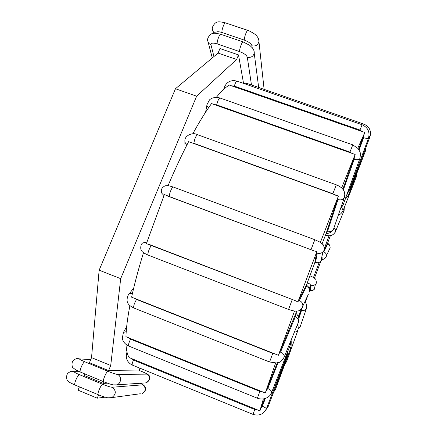 <?xml version="1.0" encoding="UTF-8"?>
<svg xmlns="http://www.w3.org/2000/svg" width="437" height="437" viewBox="0 0 437 437"><rect width="100%" height="100%" fill="white"/><g stroke="black" fill="none" stroke-linecap="round" stroke-linejoin="round"><path stroke-width="0.66" d="M319.163 262.462L313.493 277.473L315.651 279.112C316.612 282.165 316.541 283.881 315.438 284.258C314.23 285.383 312.837 285.689 311.259 285.164L310.292 290.288L309.762 290.326L310.915 284.236L309.281 288.502M314.487 278.019L320.824 261.255M310.292 290.288C311.783 290.78 313.094 290.496 314.225 289.431C312.155 290.714 310.669 291.037 309.762 290.397L309.762 290.326M305.13 302.541L308.069 294.877M329.154 249.882L330.137 247.79C329.984 245.381 329.116 243.895 327.521 243.338L324.188 249.893M323.555 251.149L323.112 252.029M329.11 235.592L324.467 248.232M323.227 251.575L322.817 252.624M327.521 243.338L330.448 235.488M357.794 148.203L364.819 132.444L358.635 149.268M341.597 187.959L355.161 154.485L342.837 189.276M148.957 244.332L295.374 300.678L146.395 243.633L164.383 194.525L169.567 196.623C168.48 195.497 172.085 186.26 173.314 187.025L314.815 239.727L320.408 242.338L338.413 196L326.21 233.26L322.189 243.567M320.408 242.338L323.495 245.031C324.593 248.964 324.429 251.226 323.009 251.816C321.364 253.351 319.463 253.771 317.3 253.067L315.536 262.429L314.809 262.588L316.852 251.619L297.897 301.945L306.353 285.23L314.826 262.746M315.536 262.429C317.53 263.079 319.283 262.692 320.796 261.277C318.748 262.987 316.749 263.478 314.798 262.741L314.809 262.588M294.527 311.024L278.396 355.297L296.832 311.095M277.293 362.847L265.292 392.972L275.632 363.049M264.571 398.719L259.889 410.851L263.331 398.965M301.251 309.205L298.318 316.645M301.35 309.096L298.613 317.464M364.819 132.444L229.349 85.04C225.645 87.198 221.308 91.295 216.337 97.325M355.161 154.485L211.535 103.569C205.723 111.539 199.48 121.628 192.788 133.842M338.413 196L188.637 141.626C181.721 154.922 174.871 169.572 168.087 185.588L173.314 187.025M163.962 195.563L161.854 193.291C160.526 190.161 161.614 187.659 165.12 185.785L168.125 185.594M143.516 252.668C138.529 268.777 134.563 283.613 131.613 297.176L278.396 355.297M129.893 305.572C127.533 317.934 126.217 328.313 125.938 336.709L265.292 392.972M125.998 344.498C126.364 350.518 127.402 354.877 129.112 357.57L259.889 410.851M295.374 300.678L297.897 301.945M316.852 251.619L314.121 250.898L166.776 195.71M307.162 283.061L310.915 284.236M309.899 275.763L313.493 277.473M306.353 285.23L306.348 285.224C308.642 286.454 309.751 288.524 309.686 291.424C309.762 289.081 308.702 287.409 306.501 286.41L299.4 300.574L298.329 301.022M107.469 383.167L103.345 383.396L103.99 381.834M98.631 394.862L97.26 398.183L105.148 397.173M139.938 368.194L138.819 370.958L108.611 370.598L110.714 365.496L91.541 357.63L89.432 362.705L108.611 370.598M236.636 59.47L218.079 53.074L219.964 48.545L238.509 54.92L236.636 59.47L196.617 96.211L120.688 278.664L110.714 365.496M238.509 54.92L243.453 82.844M84.789 373.886L84.144 375.438L103.345 383.396M79.397 386.849L78.026 390.154L97.26 398.183M218.079 53.074L175.483 88.727L99.139 270.192L91.541 357.63M248.522 30.585L229.993 24.401M120.688 278.664L99.139 270.192M196.617 96.211L175.483 88.727M365.321 151.333L365.032 149.891M285.345 362.781L286.809 361.093M297.974 330.126L296.718 331.694L294.407 332.071M301.372 309.074L301.59 310.177L298.848 318.507M298.258 328.608L300.077 327.084L300.421 326.084M306.725 307.626L306.375 308.659C305.272 310.303 303.677 310.811 301.59 310.177M274.42 390.044L275.643 388.979M291.173 347.033L289.076 348.065M267.318 406.421L268.351 406.126M265.893 409.835L268.302 406.257L287.169 356.264L286.563 356.335M356.155 177.346L356.128 175.27M341.685 207.482L343.143 210.459L342.963 210.918M347.519 193.657L348.371 195.459M343.815 211.158L344.148 210.344L343.963 208.373M333.961 227.901C335.234 228.928 335.736 230.146 335.474 231.566L335.13 232.408M327.433 243.485L327.75 244.015L323.828 251.838C325.587 252.624 326.434 253.957 326.363 255.842L325.374 258.005M321.9 259.48C322.397 259.687 323.407 259.338 324.942 258.425C326.144 256.885 326.619 256.022 326.363 255.842L330.137 247.79C330.203 246.009 329.411 244.753 327.75 244.015M310.783 284.711L311.259 285.164M307.178 283.018L308.62 283.613M242.262 82.964L246.9 83.363L246.031 84.275M246.9 83.363L364.048 124.19L363.518 125.364M369.915 136.945L369.008 136.131M350.103 187.872L350.583 188.189L346.945 194.356M363.928 134.853L363.617 137.639L359.083 149.973M231.506 85.854L234.314 86.078L359.979 130.035L362.459 131.679M234.314 86.078C235.314 82.964 236.182 81.304 236.92 81.096C230.78 79.66 226.513 81.894 224.121 87.81L224.613 88.547M236.92 81.096L362.093 124.753L359.979 130.035M368.489 138.201L368.435 138.343C367.812 138.726 366.206 138.491 363.617 137.639M347.961 191.537L348.857 191.226L368.435 138.343C370.117 132.045 368.003 127.517 362.093 124.753M354.347 156.757L354.194 159.308L343.329 189.937M213.797 104.53L216.676 104.869L349.939 152.098L352.621 153.748M216.676 104.869C217.686 100.849 218.768 98.549 219.92 97.97C213.087 96.167 209.46 99.756 209.35 100.149L206.996 104.629C206.706 105.645 207.291 106.601 208.755 107.497M219.92 97.97L352.779 144.86L349.939 152.098M360.022 158.09L359.842 158.593C358.815 159.893 356.931 160.128 354.194 159.308M341.324 206.351L343.214 204.685M337.845 197.688L338.019 199.534L327.646 231.031L326.554 232.162M190.985 142.724L193.859 143.303L332.847 193.749L335.736 195.279M193.859 143.303C194.591 138.813 195.814 135.945 197.54 134.7C192.586 131.728 184.556 135.885 184.884 140.583C184.698 142.254 185.441 143.587 187.112 144.587M197.54 134.7L336.299 184.813L332.847 193.749M344.7 196.47L344.269 197.732C342.876 199.725 340.789 200.332 338.019 199.534M327.646 231.031C330.225 231.785 332.169 231.206 333.486 229.299L333.895 228.098M316.678 252.324L317.3 253.067M169.567 196.623L314.121 250.898M314.815 239.727L311.057 249.609M324.32 247.02C324.707 248.839 324.27 250.439 323.009 251.816L320.796 261.277C322.053 259.889 322.424 258.294 321.916 256.497M146.93 241.994L142.899 242.923C140.55 243.753 140.151 249.308 141.566 250.598C141.774 251.712 143.986 253.231 148.198 255.153L288.551 309.456L292.211 299.695M306.157 285.552L306.501 286.41M151.617 245.583C149.946 246.271 146.848 254.94 148.198 255.153M299.4 300.574C301.781 301.661 302.934 303.475 302.852 306.004L301.525 308.904M308.396 294.172L302.852 306.004C303.611 306.091 300.634 310.745 298.242 310.876C296.39 311.22 294.959 311.581 288.551 309.456M132.433 293.495C130.516 293.145 129.139 293.631 128.298 294.97C124.78 303.114 129.538 305.698 133.82 307.992L269.585 362L272.764 353.386L136.562 299.449L134.066 297.919M295.314 315.05L295.314 316.83L280.581 351.965L279.156 353.462M275.933 354.085L272.764 353.386M136.562 299.449C134.252 303.327 133.34 306.173 133.82 307.992M280.581 351.965C283.198 353.205 284.378 354.959 284.126 357.226L283.728 358.203M298.203 322.774L298.591 321.829C298.853 319.644 297.761 317.978 295.314 316.83M278.107 362.661L267.81 388.531L266.204 390.656M262.927 391.88L259.857 391.388L130.576 339.172L128.232 337.501M126.217 331.65L123.425 332.42L122.322 338.003C122.267 338.894 123.092 343.307 128.653 346.038L257.382 398.211L259.857 391.388M130.576 339.172C128.822 342.723 128.183 345.012 128.653 346.038M267.81 388.531C270.383 389.7 271.667 390.995 271.65 392.41L271.497 392.803M290.556 344.296L290.244 342.253M265.368 398.478L262.391 406.181L260.796 408.48M257.639 409.901L254.744 409.507L133.454 360.077L131.231 358.395M133.454 360.077C132.28 362.863 131.892 364.529 132.291 365.07L253.012 414.396L254.744 409.507M262.391 406.181L266.543 408.437C263.664 414.21 259.152 416.199 253.012 414.396M286.836 355.614L286.393 354.882M142.134 371.652L142.025 371.608C145.668 373.127 147.291 373.968 146.898 374.132L117.362 374.394C115.789 374.219 112.68 373.198 108.032 371.335L84.893 361.814C80.555 359.979 78.84 359.012 79.763 358.919L90.71 359.629M144.428 382.976L146.313 382.85C150.459 380.141 150.656 377.235 146.898 374.132M140.146 383.265C142.194 384.227 142.997 384.757 142.566 384.844L112.096 387.253C110.485 387.16 107.349 386.177 102.695 384.309L79.529 374.706C75.186 372.848 73.492 371.827 74.448 371.658L79.479 371.685M112.096 387.253C116.46 390.754 116.34 394.212 111.73 397.626L109.845 397.981M140.315 393.753L111.73 397.626L107.863 397.823C105.251 397.309 102.05 396.272 98.254 394.709C96.768 394.414 101.171 384.118 102.695 384.309M98.254 394.709L75.049 385.035C73.372 384.664 77.813 374.438 79.529 374.706M75.049 385.035L70.685 382.987C69.03 382.058 67.986 381.239 67.555 380.518C66.599 380.223 65.812 374.476 68.352 372.854C70.275 371.636 71.439 371.122 71.837 371.313L74.448 371.658M140.195 383.26C142.544 384.167 144.112 385.292 144.904 386.63C146.439 388.941 145.576 391.23 142.315 393.486C146.149 390.64 146.231 387.761 142.566 384.844M117.362 374.394C121.983 376.028 121.437 383.691 116.597 384.855L146.313 382.85C150.262 379.644 150.978 377.011 148.46 374.946C147.99 374.291 145.865 373.182 142.085 371.619L139.053 370.379L142.025 371.608M103.76 381.709L103.635 381.687C107.868 383.391 111.064 384.456 113.227 384.877L116.597 384.855L114.844 385.057M84.893 361.814C83.216 361.437 78.775 371.718 80.463 372.095L103.635 381.687C102.143 381.392 106.541 371.04 108.032 371.335M80.463 372.095L75.907 369.986L73.034 367.807C72.039 367.643 71.116 361.574 73.76 360.022C75.71 358.826 76.972 358.335 77.551 358.548L79.763 358.919M215.627 33.239C215.774 31.524 217.905 31.278 222.007 32.507L244.338 40.117C248.735 41.81 251.28 43.705 251.969 45.809L252.198 47.595M258.78 39.936L258.928 41.449C258.081 45.049 255.76 46.502 251.969 45.809M244.338 40.117C243.884 38.041 246.867 29.82 247.845 30.448L225.481 22.871C220.57 21.681 217.653 21.522 216.725 22.385C214.993 22.38 211.273 27.635 212.497 29.448C212.688 31.169 213.584 32.425 215.184 33.228M222.007 32.507C221.401 30.388 224.35 22.194 225.481 22.871M254.105 51.216L254.279 52.773C253.46 56.428 251.128 57.903 247.298 57.209L251.472 84.958M239.613 51.599C239.121 49.583 242.147 41.286 243.136 41.925L220.745 34.288C215.747 33.075 212.846 32.884 212.043 33.715C210.377 33.622 206.477 38.909 207.788 40.805C208.045 42.695 209.099 43.995 210.945 44.711C210.869 42.908 212.972 42.64 217.255 43.924L239.613 51.599C244.021 53.298 246.583 55.166 247.298 57.209M213.961 56.52L210.945 44.711M217.255 43.924C216.605 41.865 219.603 33.6 220.745 34.288M345.077 199.529L348.458 195.224L365.425 151.071L365.911 147.569M297.4 324.746C297.668 325.964 298.832 325.844 297.783 330.662L286.617 361.628L284.919 363.934M304.687 302.087C306.49 303.24 307.053 305.43 306.375 308.659L300.077 327.084L298.209 329.072M291.228 341.587L291.069 347.317L275.529 389.291L273.644 392.098M287.169 356.264L287.732 351.479M338.369 214.999C339.565 214.206 340.456 215.179 343.143 210.459L356.341 176.881L356.647 173.921M325.499 235.068C330.143 236.608 333.469 235.439 335.474 231.566L344.148 210.344L344.209 207.755M314.225 289.431L315.438 284.258M350.583 188.189L369.948 136.863C371.499 130.963 369.533 126.741 364.048 124.19M223.662 89.405L224.083 87.941M205.619 112.183L206.909 105.109M340.543 208.64L343.029 205.204L359.842 158.593C360.525 155.135 360.536 152.83 359.886 151.677L358.089 148.547L352.779 144.86M184.933 148.886L184.889 141.708M326.117 233.495C329.569 233.434 332.027 232.031 333.486 229.299L344.269 197.732C346.415 190.171 340.909 186.752 336.299 184.813M133.689 288.109L128.866 294.248M296.013 313.362C298.58 315.94 299.438 318.764 298.591 321.829L284.126 357.226C279.587 364.316 279.161 361.672 276.523 362.972L269.585 362M291.222 339.866L290.714 343.886L271.65 392.41C270.569 396.528 264.456 400.833 257.382 398.211M126.664 326.685L123.611 332.087M126.992 352.036C125.2 357.908 126.97 362.251 132.291 365.07M266.543 408.437L286.885 355.5L287.535 351.987M264.112 89.367L258.928 41.449C258.961 39.543 258.185 37.675 256.595 35.839C255.831 34.714 253.547 33.163 249.762 31.191L247.845 30.448M212.824 30.814L213.436 33.359M258.671 87.466L253.853 50.37L252.564 48.048L249.696 45.306L243.136 41.925M208.154 42.203L212.273 57.935"/></g></svg>
